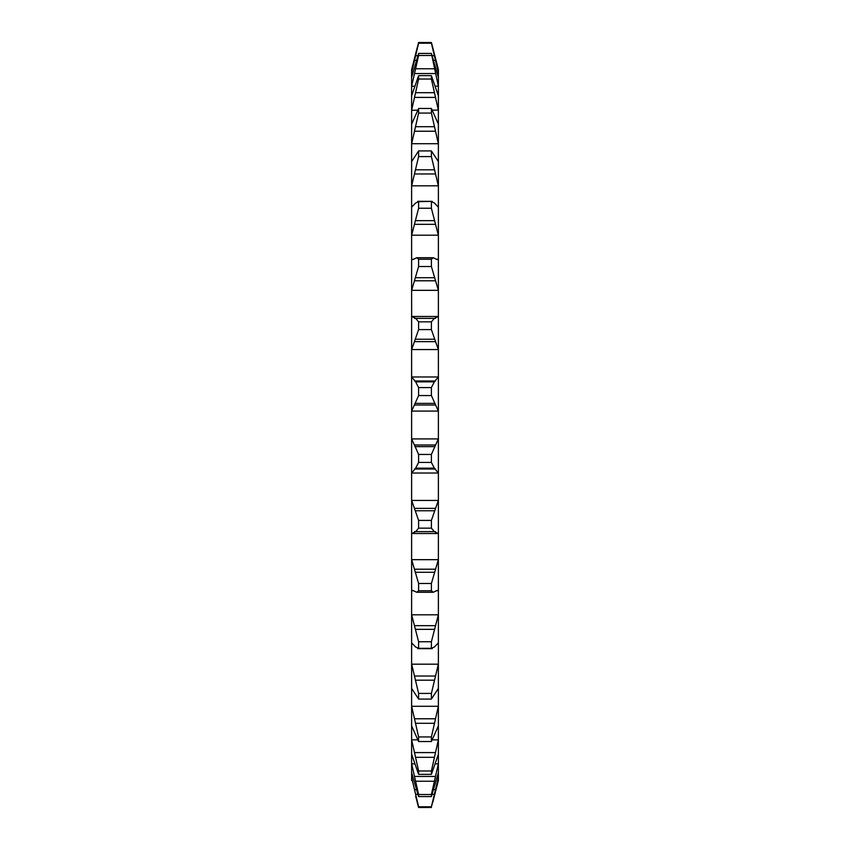 <?xml version="1.0" encoding="UTF-8"?>
<svg xmlns="http://www.w3.org/2000/svg" width="850" height="850" viewBox="0 0 850 850"><rect width="100%" height="100%" fill="white"/><g stroke="black" fill="none" stroke-linecap="round" stroke-linejoin="round"><path stroke-width="1.27" d="M438.388 725.868L438.388 739.681L431.396 770.971L418.604 770.971L411.612 739.681L411.612 725.868L418.604 741.529L431.396 741.529L438.388 725.868L438.388 69.604L435.487 58.268L438.356 69.466M438.388 706.127L431.396 736.939L418.604 736.939L411.612 706.127L411.612 688.372L418.604 699.082L431.396 699.082L438.388 688.372M438.388 124.132L431.396 108.471L418.604 108.471L411.612 124.132L411.612 143.873L418.604 113.061L431.396 113.061L438.388 143.873M417.478 110.139L411.612 110.319L418.604 79.029L431.396 79.029L438.388 110.319M438.388 739.681L438.388 780.396L435.487 791.732L438.356 780.534M415.682 53.667L417.201 47.77M431.418 42.574L432.746 47.568M411.644 69.466L414.513 58.268L411.612 69.604L411.612 72.611L418.604 43.201L431.396 43.201L438.388 72.611M435.487 58.268L431.396 42.5L418.604 42.5L414.513 58.268M431.396 42.5L431.396 43.201M418.604 42.5L418.604 43.201M438.388 77.403L431.396 53.422L418.604 53.422L411.612 77.403L411.612 72.611M431.396 53.422L438.388 86.317M418.604 53.422L418.604 55.494L431.396 55.494M414.842 86.147L411.612 86.317L418.604 55.494M438.388 95.763L431.396 75.639L418.604 75.639L411.612 95.763L411.612 77.403M431.396 75.639L431.396 79.029M418.604 75.639L418.604 79.029M431.396 108.471L431.396 113.061M418.604 108.471L418.604 113.061M438.388 161.627L431.396 150.917L431.396 156.581L438.388 185.98M431.396 150.917L418.604 150.917L411.612 161.627L411.612 143.873M418.604 150.917L418.604 156.581L431.396 156.581M411.612 161.627L411.612 185.98L418.604 156.581M417.764 201.333L418.604 201.684L415.661 202.959L411.612 207.134L411.612 185.98M438.388 207.134L434.339 202.959L431.396 201.684L431.396 208.25L438.388 235.344M411.612 207.134L411.612 235.344L418.604 208.25L418.604 201.684L432.236 201.344L417.807 201.333M418.604 208.25L431.396 208.25M438.388 259.261L437.251 259.59L433.256 257.731L431.396 259.25L418.604 259.25L416.744 257.731L412.749 259.59L411.612 259.261L411.612 235.344M431.396 259.25L431.396 266.507L438.388 290.466M418.604 259.25L418.604 266.507L431.396 266.507M411.612 259.261L411.612 290.466L418.604 266.507M438.388 316.423L434.339 318.368L431.396 321.842L418.604 321.842L415.661 318.368L411.644 316.476L411.612 290.466M431.396 321.842L431.396 329.587L438.388 349.69M418.604 321.842L418.604 329.587L431.396 329.587M411.612 316.423L411.612 349.69L418.604 329.587M438.388 376.89L434.339 381.841L431.396 387.579L418.604 387.579L415.661 381.841L411.612 376.89L411.612 349.69M431.396 387.579L431.396 395.558L438.388 411.188M418.604 387.579L418.604 395.558L431.396 395.558M411.612 376.89L411.612 411.188L418.604 395.558M438.388 438.812L431.396 454.442L418.604 454.442L411.612 438.812L411.612 411.188M431.396 454.442L431.396 462.421L434.339 468.159L438.388 473.11M418.604 454.442L418.604 462.421L431.396 462.421M411.612 438.812L411.612 473.11L415.661 468.159L418.604 462.421M438.388 500.31L431.396 520.413L418.604 520.413L411.612 500.31L411.612 473.11M431.396 520.413L431.396 528.158L434.339 531.633L438.388 533.577M418.604 520.413L418.604 528.158L431.396 528.158M411.612 500.31L411.612 533.577L415.661 531.633L418.604 528.158M438.388 559.534L431.396 583.493L418.604 583.493L411.612 559.534L411.612 533.577M431.396 583.493L431.396 590.75L433.256 592.269L437.251 590.41L438.388 590.739M418.604 583.493L418.604 590.75L431.396 590.75M411.612 559.534L411.612 590.739L412.749 590.41L416.744 592.269L418.604 590.75M438.388 614.656L431.396 641.75L431.396 648.316L432.236 648.667M431.396 641.75L418.604 641.75L411.612 614.656L411.612 590.739M418.604 641.75L418.604 648.316L431.396 648.316L434.339 647.041L438.388 642.866M411.612 614.656L411.612 642.866L415.661 647.041L418.604 648.316L417.764 648.656L432.193 648.667M438.388 664.02L431.396 693.419L431.396 699.082M431.396 693.419L418.604 693.419L411.612 664.02L411.612 642.866M418.604 693.419L418.604 699.082M418.604 736.939L418.604 741.529M431.396 736.939L431.396 741.529M431.396 770.971L431.396 774.361L438.388 754.237M418.604 770.971L418.604 774.361L431.396 774.361M411.612 739.681L411.612 754.237L418.604 774.361M438.388 763.683L431.396 794.506L418.604 794.506L411.612 763.683L411.612 754.237M431.396 794.506L431.396 796.577L438.388 772.597M418.604 794.506L418.604 796.577L431.396 796.577M411.612 763.683L411.612 772.597L418.604 796.577M438.388 777.389L431.396 806.799L418.604 806.799L411.644 777.548L411.612 772.597M431.396 806.799L435.487 791.732L432.746 802.432M418.604 806.799L418.604 807.5L431.396 807.5L418.604 807.5L417.201 802.23M415.661 796.227L418.604 807.5M411.612 95.763L411.612 124.132M411.612 664.02L411.612 688.372M411.612 706.127L411.612 725.868M411.612 777.389L411.644 780.534M415.661 757.308L434.339 757.308M415.661 723.286L434.339 723.286M415.661 55.654L417.86 55.654M432.14 55.654L434.339 55.654M414.513 60.371L416.447 60.371M433.553 60.371L435.487 60.371M411.644 72.452L413.058 72.452M436.942 72.452L438.356 72.452M415.661 68.765L434.339 68.765M414.513 73.557L435.487 73.557M435.158 86.147L438.356 86.147M415.661 92.692L434.339 92.692M414.513 97.41L435.487 97.41M432.522 110.139L438.356 110.139M415.661 126.714L434.339 126.714M414.513 131.229L435.487 131.229M411.644 143.703L438.356 143.703M415.661 169.809L434.339 169.809M414.513 173.963L435.487 173.963M411.644 185.81L438.356 185.81M415.661 220.649L434.339 220.649M414.513 224.336L435.487 224.336M411.644 235.184L438.356 235.184M415.661 277.706L434.339 277.706M414.513 280.797L435.487 280.797M411.644 259.282L413.939 259.282M436.061 259.282L438.356 259.282M411.644 290.328L438.356 290.328M414.513 318.346L435.487 318.346M415.661 318.368L434.339 318.368M415.661 339.224L434.339 339.224M414.513 341.636L435.487 341.636M411.644 316.476L438.356 316.476M411.644 349.562L438.356 349.562M414.513 380.991L435.487 380.991M415.661 381.841L434.339 381.841M415.661 403.368L434.339 403.368M414.513 405.014L435.487 405.014M411.644 376.964L438.356 376.964M411.644 411.081L438.356 411.081M414.513 444.986L435.487 444.986M415.661 446.632L434.339 446.632M415.661 468.159L434.339 468.159M414.513 469.009L435.487 469.009M411.644 438.919L438.356 438.919M411.644 473.036L438.356 473.036M414.513 508.364L435.487 508.364M415.661 510.776L434.339 510.776M415.661 531.633L434.339 531.633M414.513 531.654L435.487 531.654M411.644 500.438L438.356 500.438M411.644 533.524L438.356 533.524M414.513 569.202L435.487 569.202M415.661 572.294L434.339 572.294M411.644 559.672L438.356 559.672M411.644 590.718L413.939 590.718M436.061 590.718L438.356 590.718M414.513 625.664L435.487 625.664M411.644 614.816L438.356 614.816M415.661 629.351L434.339 629.351M414.513 676.037L435.487 676.037M411.644 664.19L438.356 664.19M415.661 680.191L434.339 680.191M414.513 718.771L435.487 718.771M411.644 706.297L438.356 706.297M414.513 752.59L435.487 752.59M411.644 739.861L417.478 739.861M432.522 739.861L438.356 739.861M414.513 776.443L435.487 776.443M415.661 781.235L434.339 781.235M411.644 763.852L414.842 763.852M435.158 763.852L438.356 763.852M414.513 789.629L416.447 789.629M433.553 789.629L435.487 789.629M415.661 794.346L417.86 794.346M432.14 794.346L434.339 794.346M411.644 777.548L413.058 777.548M436.942 777.548L438.356 777.548M416.744 257.731L433.256 257.731M416.744 592.269L433.256 592.269"/></g></svg>
